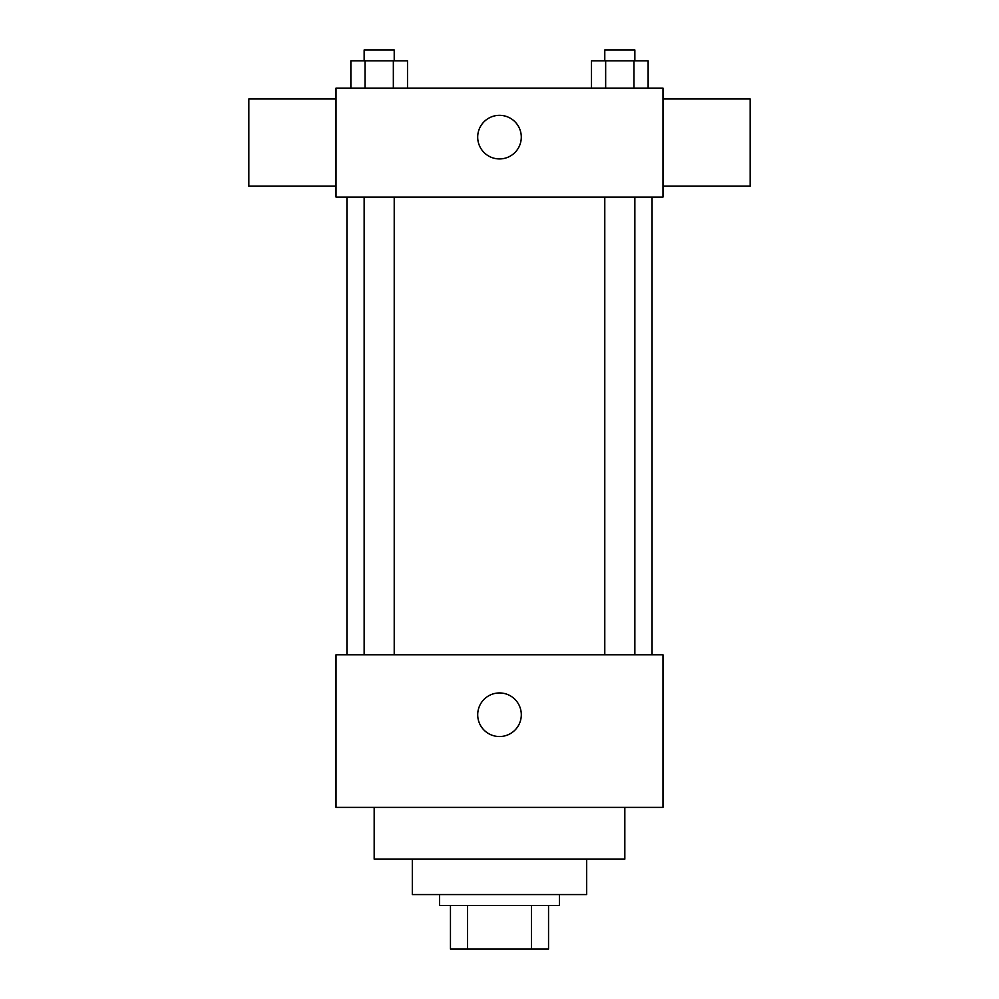 <?xml version="1.0" encoding="UTF-8"?>
<svg xmlns="http://www.w3.org/2000/svg" width="999" height="999" viewBox="0 0 999 999"><rect width="100%" height="100%" fill="white"/><g stroke="black" fill="none" stroke-linecap="round" stroke-linejoin="round"><path stroke-width="1.5" d="M531.48 905.456L531.48 949.05L450.462 949.05L450.462 905.456M531.48 949.05L548.538 949.05L548.538 905.456L548.538 949.05M559.44 894.555L559.44 905.456L439.56 905.456L439.56 894.555M467.52 905.456L467.52 949.05M586.688 859.14L586.688 894.555L412.312 894.555L412.312 859.14M624.825 807.379L624.825 859.14L374.175 859.14L374.175 807.379M662.974 807.379L336.026 807.379L336.026 654.795L662.974 654.795L662.974 807.379M477.709 714.735A21.791 21.791 0 0 1 510.402 695.866A21.791 21.791 0 0 1 510.402 733.616A21.791 21.791 0 0 1 477.709 714.735M662.974 197.078L336.026 197.078L336.026 88.099L662.974 88.099L662.974 197.078M521.291 137.138A21.791 21.791 0 0 1 488.598 156.006A21.791 21.791 0 0 1 488.598 118.257A21.791 21.791 0 0 1 521.291 137.138M662.974 186.176L750.162 186.176L750.162 98.988L662.974 98.988M336.026 98.988L248.838 98.988L248.838 186.176L336.026 186.176M648.126 88.099L648.126 60.852L591.495 60.852L591.495 88.099M633.978 60.852L633.978 88.099M605.656 60.852L605.656 88.099M604.782 60.852L604.782 49.95L634.852 49.95L634.852 60.852M407.505 88.099L407.505 60.852L350.874 60.852L350.874 88.099M393.344 60.852L393.344 88.099M365.022 60.852L365.022 88.099M364.148 60.852L364.148 49.95L394.218 49.95L394.218 60.852M346.928 197.078L346.928 654.795M652.072 197.078L652.072 654.795M634.852 654.795L634.852 197.078M604.782 654.795L604.782 197.078M364.148 197.078L364.148 654.795M394.218 197.078L394.218 654.795"/></g></svg>
